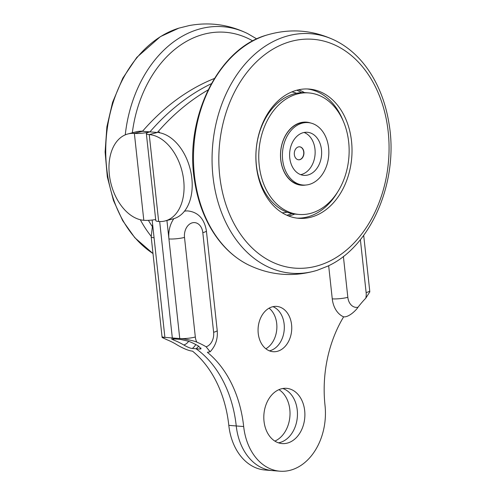 <?xml version="1.0" encoding="UTF-8"?>
<svg xmlns="http://www.w3.org/2000/svg" width="496" height="496" viewBox="0 0 496 496"><rect width="100%" height="100%" fill="white"/><g stroke="black" fill="none" stroke-linecap="round" stroke-linejoin="round"><path stroke-width="0.74" d="M200.961 348A18.011 13.318 -85.4 0 1 199.783 349.06L201.01 348.874L198.667 346.189A110.831 81.97 -85.4 0 0 188.406 341.186L180.346 339.394L176.626 339.097A110.831 81.97 94.6 0 0 172.323 337.962A110.831 81.97 -85.4 0 1 176.626 339.097L171.535 338.948L173.538 340.002L173.414 338.842M188.672 341.285A12.468 9.219 -85.4 0 1 183.793 345.005C187.686 347.237 190.538 348.39 192.349 348.465A18.011 13.318 94.6 0 0 195.796 344.565M199.783 349.06L196.069 348.762A110.831 81.97 -85.4 0 1 236.245 425.952A55.416 40.988 94.6 0 0 272.515 470.611A55.416 40.988 -85.4 0 1 236.245 425.952A110.831 81.97 94.6 0 0 196.069 348.762A18.011 13.318 94.6 0 0 198.605 346.152A18.011 13.318 -85.4 0 1 196.069 348.762L192.349 348.465M183.793 345.005A110.831 81.97 94.6 0 0 173.538 340.002M146.351 133.666L155.794 220.565A11.086 1.854 -6.2 0 0 158.677 221.489A44.33 28.898 -104.6 0 0 165.125 220.937A44.33 28.898 -104.6 0 0 182.993 175.565A44.33 28.898 -104.6 0 0 149.234 134.583A11.086 1.854 173.8 0 1 146.351 133.666A11.086 1.854 173.8 0 1 149.935 131.88A249.364 184.438 -85.4 0 1 211.333 83.706A249.364 184.438 94.6 0 0 149.935 131.88A11.086 1.854 173.8 0 1 134.366 133.405L143.809 220.305A11.086 1.854 -6.2 0 0 155.682 219.548M173.86 218.655A23.554 17.422 -85.4 0 0 168.938 238.942L179.757 338.551C185.144 338.842 194.984 341.05 196.85 342.172A12.468 9.219 -85.4 0 1 195.325 337.026A11.086 1.854 173.8 0 1 179.757 338.551L172.323 337.962L159.675 221.545L172.323 337.962L164.889 337.367A11.086 1.854 173.8 0 1 162 336.449L162.136 337.503L164.889 337.367L152.142 220.032M282.794 388.504A27.708 20.491 -85.4 0 1 297.34 416.993A27.708 20.491 -85.4 0 1 278.467 442.823A27.708 20.491 94.6 0 0 297.247 410.074A27.708 20.491 94.6 0 0 282.794 388.504M272.949 306.677A22.723 16.802 -85.4 0 1 284.22 329.803A22.723 16.802 -85.4 0 1 269.433 350.846A22.723 16.802 94.6 0 0 284.146 324.124A22.723 16.802 94.6 0 0 272.949 306.677M360.381 239.649L366.129 292.566A12.468 9.219 -85.4 0 1 365.775 298.201A110.831 81.97 -85.4 0 0 358.013 307.235C356.574 309.709 349.023 317.477 343.635 316.845A110.831 81.97 94.6 0 0 325.016 405.375A55.416 40.988 -85.4 0 1 279.949 471.2A55.416 40.988 -85.4 0 1 243.679 426.548L228.811 425.363A110.831 81.97 -85.4 0 0 192.51 351.131C187.147 350.753 178.194 345.631 176.359 344.416A110.831 81.97 94.6 0 0 167.109 339.803L162.136 337.503M214.384 78.492A249.364 184.438 94.6 0 0 142.501 131.285L134.366 133.405A44.33 28.898 75.4 0 0 127.918 133.951A44.33 28.898 75.4 0 0 110.05 179.323A44.33 28.898 75.4 0 0 143.809 220.305M228.811 425.363A55.416 40.988 94.6 0 0 265.081 470.016L279.949 471.2M274.865 441.093A27.708 20.491 94.6 0 0 289.906 416.404A27.708 20.491 94.6 0 0 278.963 389.645M265.856 348.762A22.723 16.802 94.6 0 0 276.787 329.208A22.723 16.802 94.6 0 0 269.086 308.171M127.918 133.951L136.053 131.837A44.33 28.898 -104.6 0 1 140.647 131.223L142.681 131.08M208.078 89.956A249.364 184.438 -85.4 0 0 157.368 132.469L142.501 131.285M196.85 342.172A110.831 81.97 -85.4 0 1 206.1 346.785L210.137 351.776L207.378 352.315A110.831 81.97 94.6 0 1 243.679 426.548M365.775 298.201L369.811 291.877L369.712 290.774A11.086 1.854 173.8 0 1 366.129 292.566M343.635 316.845A23.554 17.422 -85.4 0 1 332.264 298.852L328.662 265.695M184.475 211.184A23.554 17.422 -85.4 0 1 188.089 210.967C196.497 211.947 204.16 217.18 206.392 230.863L217.211 330.472A11.086 1.854 -6.2 0 1 213.627 332.264A12.468 9.219 -85.4 0 1 206.1 346.785M158.677 221.489L149.234 134.583L159.402 131.942L158.509 132.395L159.241 132.705A44.33 28.898 75.4 0 1 191.363 174.809A44.33 28.898 75.4 0 1 173.259 218.823L165.125 220.937M195.325 337.026L184.506 237.417A11.086 1.854 -6.2 0 1 168.938 238.942L166.929 220.472M304.68 410.669A27.708 20.491 -85.4 0 1 282.15 443.579A27.708 20.491 -85.4 0 1 263.922 414.334A27.708 20.491 -85.4 0 1 286.545 388.337A27.708 20.491 -85.4 0 1 304.68 410.669M291.58 324.719A22.723 16.802 -85.4 0 1 273.104 351.707A22.723 16.802 -85.4 0 1 258.156 327.726A22.723 16.802 -85.4 0 1 276.712 306.41A22.723 16.802 -85.4 0 1 291.58 324.719M308.109 122.611L306.249 122.462A31.31 23.157 94.6 0 0 280.68 151.832A31.31 23.157 94.6 0 0 301.283 184.884L303.143 185.033A31.31 23.157 94.6 0 0 308.958 184.506A31.31 23.157 94.6 0 0 328.842 151.733A31.31 23.157 94.6 0 0 308.109 122.611A31.31 23.157 94.6 0 0 282.54 151.981A31.31 23.157 94.6 0 0 303.143 185.033M290.315 148.453A21.613 15.984 94.6 0 0 303.912 175.361A21.613 15.984 94.6 0 0 321.557 155.087A21.613 15.984 94.6 0 0 307.34 132.277A21.613 15.984 94.6 0 0 290.315 148.453M299.541 146.804A6.51 4.817 -85.4 0 1 303.732 153.667A6.51 4.817 -85.4 0 1 298.511 159.786M294.506 151.683A6.51 4.817 -85.4 0 1 299.634 146.81A6.51 4.817 -85.4 0 1 303.918 153.686A6.51 4.817 -85.4 0 1 298.604 159.793A6.51 4.817 -85.4 0 1 294.506 151.683M304.054 132.469A21.613 15.984 -85.4 0 1 315.053 154.572A21.613 15.984 -85.4 0 1 300.694 174.648M296.602 93.26A60.958 45.086 94.6 0 0 291.884 91.878M282.255 212.809A60.958 45.086 94.6 0 0 287.134 212.189M347.144 132.953A60.958 45.086 94.6 0 0 308.791 92.919A60.958 45.086 94.6 0 0 259.011 150.108A60.958 45.086 94.6 0 0 299.113 214.452A60.958 45.086 94.6 0 0 347.144 132.953M299.113 214.452L296.279 214.222A60.958 45.086 -85.4 0 1 256.172 149.885A60.958 45.086 -85.4 0 1 305.958 92.696L308.791 92.919M305.71 185.039A31.639 23.405 -85.4 0 1 280.624 151.832A31.639 23.405 -85.4 0 1 310.651 123.002M349.897 131.632A64.833 47.957 -85.4 0 1 298.809 218.314A64.833 47.957 -85.4 0 1 256.147 149.879A64.833 47.957 -85.4 0 1 309.101 89.057A64.833 47.957 -85.4 0 1 349.897 131.632M301.487 92.64A64.833 47.957 94.6 0 0 296.85 90.191M286.893 215.258A64.833 47.957 94.6 0 0 291.853 213.571M343.114 120.764A64.833 47.957 94.6 0 0 307.353 88.958M297.067 218.135A64.833 47.957 94.6 0 0 337.41 192.386M294.791 214.074A64.833 47.957 -85.4 0 1 288.585 215.965M298.635 89.764A64.833 47.957 -85.4 0 1 304.463 92.609M152.632 224.539L151.181 236.834A11.086 1.854 -6.2 0 0 154.064 237.758M184.506 237.417A12.468 9.219 -85.4 0 1 192.33 222.816A12.468 9.219 -85.4 0 1 202.808 232.655L213.627 332.264M358.013 307.235A12.468 9.219 -85.4 0 1 347.832 297.327L343.387 256.413M347.832 297.327A11.086 1.854 173.8 0 1 332.264 298.852M202.808 232.655A11.086 1.854 -6.2 0 0 206.392 230.863M159.489 132.748L159.402 131.942M266.581 35.129C217.856 48.732 183.929 118.953 194.606 181.096C197.371 199.008 202.969 215.078 211.401 229.307C221.123 245.489 233.424 257.331 248.291 264.833A120.156 88.871 -85.4 0 1 193.986 144.931A120.156 88.871 -85.4 0 1 266.581 35.129C290.247 28.08 313.199 29.909 335.445 40.616C350.319 48.118 362.613 59.96 372.341 76.142C380.773 90.371 386.372 106.442 389.137 124.353C398.772 181.604 371.113 246.543 327.726 266.154L317.155 270.314A120.156 88.871 -85.4 0 1 212.573 146.413A120.156 88.871 -85.4 0 1 335.445 40.616M329.04 261.454A114.787 84.903 -85.4 0 1 220.968 133.616A114.787 84.903 -85.4 0 1 361.851 65.987A114.787 84.903 -85.4 0 1 329.04 261.454M252.786 40.932A114.787 84.903 94.6 0 0 208.456 33.195A114.787 84.903 94.6 0 0 132.32 132.804M148.403 220.329A114.787 84.903 94.6 0 0 152.098 226.188M256.785 38.93L247.709 33.629A120.156 88.871 94.6 0 0 205.307 27.664A120.156 88.871 94.6 0 0 125.265 134.856M140.312 219.734A120.156 88.871 94.6 0 0 151.119 236.208M247.709 33.629C229.14 24.571 209.696 21.867 189.385 25.525L178.845 28.148A120.156 88.871 94.6 0 0 106.795 132.333A120.156 88.871 94.6 0 0 152.997 253.53M151.181 236.834L162 336.449M210.137 351.776C215.605 345.91 217.961 338.805 217.211 330.472M363.692 235.358L369.712 290.774M248.291 264.833C270.543 275.54 293.496 277.369 317.155 270.314M178.845 28.148L160.375 36.648L136.797 57.387L122.81 78.157L112.58 102.331L106.888 126.778L105.109 152.024L107.328 176.96L113.46 200.508L122.667 220.621L134.838 237.745L152.997 253.549"/></g></svg>
